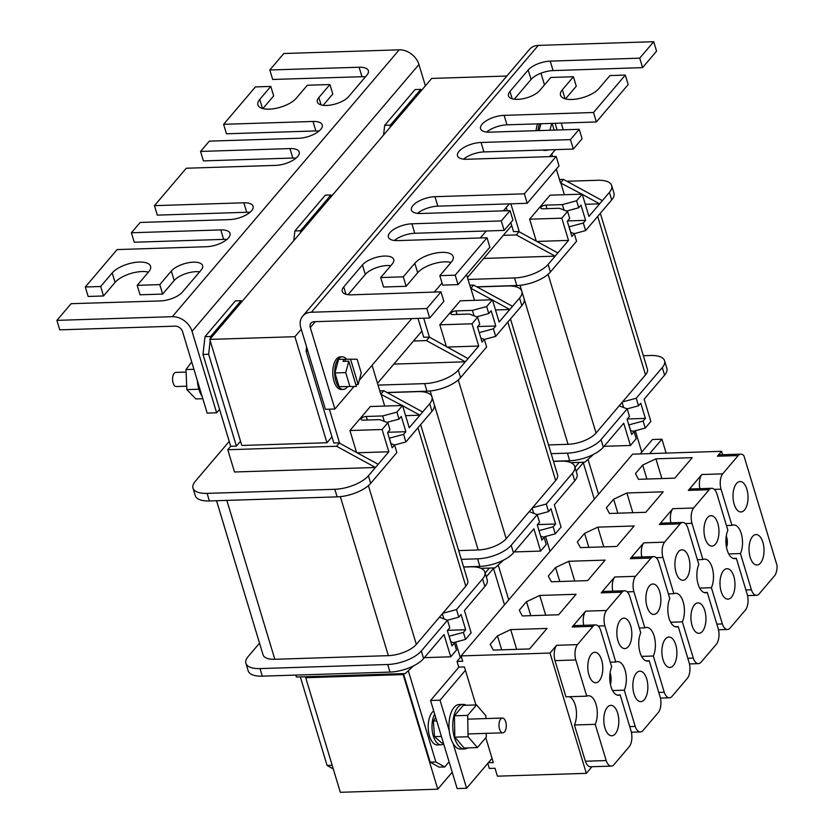 <?xml version="1.0" encoding="UTF-8"?>
<svg xmlns="http://www.w3.org/2000/svg" width="834" height="834" viewBox="0 0 834 834"><rect width="100%" height="100%" fill="white"/><g stroke="black" fill="none" stroke-linecap="round" stroke-linejoin="round"><path stroke-width="1.25" d="M579.223 462.39L575.001 467.363M489.381 568.069L485.148 573.031M452.216 772.19L437.767 789.183L403.166 674.591L403.593 674.081L403.166 674.591L402.874 673.632M583.3 462.734L576.148 471.147L583.3 462.734M493.488 568.361L486.295 576.826L493.488 568.361M437.767 789.183L340.324 792.3L305.724 677.708L403.166 674.591L305.724 677.708L305.432 676.749M301.251 329.253L294.934 336.686L209.793 339.407L431.699 78.427L506.863 76.03M209.793 339.407L241.818 445.471L326.959 442.75L294.934 336.686M511.68 225.514L467.394 277.597M421.868 331.129L377.5 383.317M331.974 436.86L326.959 442.75M499.535 729.062A7.391 3.638 88.2 0 0 502.85 732.825A7.391 3.638 88.2 0 0 505.706 721.806A7.391 3.638 88.2 0 0 502.381 718.043A7.391 3.638 88.2 0 0 499.535 729.062M467.593 747.91A22.299 10.978 -91.8 0 1 464.444 748.963A22.299 10.978 -91.8 0 1 454.436 737.621A22.299 10.978 -91.8 0 1 463.026 704.396A22.299 10.978 -91.8 0 1 466.227 705.251M464.444 748.963L460.66 749.078A22.299 10.978 -91.8 0 1 453.123 743.563A22.299 10.978 -91.8 0 1 450.652 737.736A22.299 10.978 -91.8 0 1 449.234 730.678A22.299 10.978 -91.8 0 1 459.242 704.511L463.026 704.396M465.435 670.296L440.029 700.185L430.563 700.487L457.157 788.568L466.613 788.266L492.029 758.377M453.123 743.563L466.613 788.266M440.029 700.185L449.234 730.678M666.126 453.091L661.935 439.205L652.469 439.508L640.22 453.925M458.95 667.106L430.563 700.487M661.935 439.205L649.676 453.613M486.222 733.357L486.295 737.12L477.392 747.587L464.142 748.015L454.832 737.152L454.426 715.812L463.329 705.335L476.568 704.918L485.888 715.78L485.941 718.564M477.392 747.587L468.072 736.735L467.666 715.395L454.426 715.812M467.666 715.395L476.568 704.918M468.072 736.735L454.832 737.152M544.654 149.995A16.315 8.038 88.2 0 0 546.489 150.36A16.315 8.038 88.2 0 0 548.303 149.88M542.757 150.057A16.315 8.038 88.2 0 0 544.602 150.422L546.489 150.36M539.483 123.786A16.315 8.038 88.2 0 0 538.034 130.625M537.586 123.849A16.315 8.038 88.2 0 0 536.137 130.677M346.558 359.204A16.315 8.038 88.2 0 0 342.18 356.806A16.315 8.038 88.2 0 0 335.893 381.117A16.315 8.038 88.2 0 0 343.222 389.415A16.315 8.038 88.2 0 0 347.392 386.809M342.18 356.806L340.282 356.869A16.315 8.038 88.2 0 0 333.996 381.18A16.315 8.038 88.2 0 0 341.325 389.478L343.222 389.415M349.863 386.319L345.724 372.6L348.768 361.195L356.399 386.465L339.073 386.663L356.399 386.465M348.768 361.195L343.097 361.372L343.671 359.235L338.562 359.402L334.934 372.954L339.073 386.663M355.826 384.537L358.161 384.464L361.247 372.934L357.108 359.214L343.671 359.235M345.724 372.6L334.934 372.954M358.161 384.464L350.499 359.079M345.443 361.299L344.828 359.256M557.143 130.01L555.11 123.286M563.263 129.812L561.23 123.088M551.733 123.39L549.898 130.24M540.943 123.734L539.118 130.584M552.129 123.38L554.151 130.104M186.712 386.205L176.266 386.538A7.068 3.482 -91.8 0 1 173.097 382.942A7.068 3.482 -91.8 0 1 175.818 372.402L186.076 372.079M762.881 542.309A15.22 7.496 88.2 0 0 756.042 534.563A15.22 7.496 88.2 0 0 750.173 557.248A15.22 7.496 88.2 0 0 757.011 564.993A15.22 7.496 88.2 0 0 762.881 542.309M746.868 489.266A15.22 7.496 88.2 0 0 740.029 481.52A15.22 7.496 88.2 0 0 734.16 504.216A15.22 7.496 88.2 0 0 740.999 511.961A15.22 7.496 88.2 0 0 746.868 489.266M733.837 576.461A15.22 7.496 88.2 0 0 726.998 568.715A15.22 7.496 88.2 0 0 721.129 591.41A15.22 7.496 88.2 0 0 727.967 599.156A15.22 7.496 88.2 0 0 733.837 576.461M717.824 523.429A15.22 7.496 88.2 0 0 710.985 515.683A15.22 7.496 88.2 0 0 705.116 538.368A15.22 7.496 88.2 0 0 711.955 546.114A15.22 7.496 88.2 0 0 717.824 523.429M704.793 610.624A15.22 7.496 88.2 0 0 697.954 602.878A15.22 7.496 88.2 0 0 692.084 625.563A15.22 7.496 88.2 0 0 698.923 633.308A15.22 7.496 88.2 0 0 704.793 610.624M688.78 557.581A15.22 7.496 88.2 0 0 681.941 549.835A15.22 7.496 88.2 0 0 676.072 572.531A15.22 7.496 88.2 0 0 682.91 580.276A15.22 7.496 88.2 0 0 688.78 557.581M675.749 644.776A15.22 7.496 88.2 0 0 668.91 637.03A15.22 7.496 88.2 0 0 663.04 659.715A15.22 7.496 88.2 0 0 669.879 667.461A15.22 7.496 88.2 0 0 675.749 644.776M659.736 591.744A15.22 7.496 88.2 0 0 652.897 583.998A15.22 7.496 88.2 0 0 647.028 606.683A15.22 7.496 88.2 0 0 653.866 614.429A15.22 7.496 88.2 0 0 659.736 591.744M646.704 678.928A15.22 7.496 88.2 0 0 639.866 671.182A15.22 7.496 88.2 0 0 633.996 693.878A15.22 7.496 88.2 0 0 640.835 701.623A15.22 7.496 88.2 0 0 646.704 678.928M630.692 625.896A15.22 7.496 88.2 0 0 623.853 618.15A15.22 7.496 88.2 0 0 617.984 640.835A15.22 7.496 88.2 0 0 624.822 648.581A15.22 7.496 88.2 0 0 630.692 625.896M617.66 713.091A15.22 7.496 88.2 0 0 610.822 705.345A15.22 7.496 88.2 0 0 604.952 728.03A15.22 7.496 88.2 0 0 611.791 735.776A15.22 7.496 88.2 0 0 617.66 713.091M601.648 660.048A15.22 7.496 88.2 0 0 594.809 652.303A15.22 7.496 88.2 0 0 588.94 674.998A15.22 7.496 88.2 0 0 595.778 682.744A15.22 7.496 88.2 0 0 601.648 660.048M733.159 558.394L736.328 558.29L747.274 594.506A11.77 5.796 -91.8 0 1 745.471 609.988L729.906 628.294A11.77 5.796 -91.8 0 1 727.488 629.482A11.77 5.796 -91.8 0 1 722.348 623.936L711.402 587.709A16.857 8.298 88.2 0 0 712.632 569.278A16.857 8.298 88.2 0 0 704.626 559.114A16.857 8.298 88.2 0 0 702.916 559.531L691.98 523.325A11.666 5.744 -91.8 0 1 693.596 508.01L709.161 489.714A11.666 5.744 -91.8 0 1 711.777 488.297A11.666 5.744 -91.8 0 1 716.969 494.072L727.874 530.288A16.857 8.298 88.2 0 0 727.175 550.075A16.857 8.298 88.2 0 0 734.754 558.655A16.857 8.298 88.2 0 0 736.328 558.29M704.115 592.547L707.284 592.442L718.23 628.659A11.77 5.796 -91.8 0 1 716.427 644.15L700.862 662.446A11.77 5.796 -91.8 0 1 698.444 663.635A11.77 5.796 -91.8 0 1 693.304 658.099L682.358 621.862A16.857 8.298 88.2 0 0 683.588 603.441A16.857 8.298 88.2 0 0 675.582 593.266A16.857 8.298 88.2 0 0 673.872 593.693L662.936 557.487A11.666 5.744 -91.8 0 1 664.552 542.173L680.117 523.867A11.666 5.744 -91.8 0 1 682.733 522.459A11.666 5.744 -91.8 0 1 687.925 528.224L698.829 564.441A16.857 8.298 88.2 0 0 698.131 584.227A16.857 8.298 88.2 0 0 705.71 592.807A16.857 8.298 88.2 0 0 707.284 592.442M675.071 626.699L678.24 626.605L689.186 662.821A11.77 5.796 -91.8 0 1 687.383 678.303L671.829 696.609A11.77 5.796 -91.8 0 1 669.4 697.797A11.77 5.796 -91.8 0 1 664.26 692.251L653.314 656.014A16.857 8.298 88.2 0 0 654.544 637.593A16.857 8.298 88.2 0 0 646.548 627.418A16.857 8.298 88.2 0 0 644.828 627.846L633.892 591.64A11.666 5.744 -91.8 0 1 635.508 576.325L651.073 558.029A11.666 5.744 -91.8 0 1 653.689 556.612A11.666 5.744 -91.8 0 1 658.881 562.387L669.785 598.604A16.857 8.298 88.2 0 0 669.087 618.39A16.857 8.298 88.2 0 0 676.666 626.959A16.857 8.298 88.2 0 0 678.24 626.605M646.027 660.862L649.196 660.757L660.142 696.974A11.77 5.796 -91.8 0 1 658.339 712.465L642.785 730.761A11.77 5.796 -91.8 0 1 640.366 731.95A11.77 5.796 -91.8 0 1 635.216 726.414L624.28 690.177A16.857 8.298 88.2 0 0 625.5 671.745A16.857 8.298 88.2 0 0 617.504 661.581A16.857 8.298 88.2 0 0 615.784 662.008L604.848 625.792A11.666 5.744 -91.8 0 1 606.464 610.478L622.028 592.182A11.666 5.744 -91.8 0 1 624.645 590.774A11.666 5.744 -91.8 0 1 629.837 596.539L640.741 632.756A16.857 8.298 88.2 0 0 640.043 652.542A16.857 8.298 88.2 0 0 647.622 661.122A16.857 8.298 88.2 0 0 649.196 660.757M616.983 695.014L620.152 694.91L631.098 731.126A11.77 5.796 -91.8 0 1 629.295 746.618L613.741 764.914A11.77 5.796 -91.8 0 1 611.322 766.102A11.77 5.796 -91.8 0 1 606.172 760.566L595.236 724.329A16.857 8.298 88.2 0 0 596.456 705.908A16.857 8.298 88.2 0 0 588.46 695.733A16.857 8.298 88.2 0 0 586.74 696.161L575.804 659.955A11.666 5.744 -91.8 0 1 577.42 644.64L592.984 626.334A11.666 5.744 -91.8 0 1 595.601 624.927A11.666 5.744 -91.8 0 1 600.793 630.702L611.697 666.919A16.857 8.298 88.2 0 0 611.009 686.695A16.857 8.298 88.2 0 0 618.578 695.275A16.857 8.298 88.2 0 0 620.152 694.91M722.588 454.728L721.556 451.319L632.631 454.165L461.098 655.899L462.703 661.247L457.032 661.425L458.742 667.106L464.423 666.929L475.901 704.939M485.795 737.704L493.301 762.578L488.317 762.745M747.545 595.612L756.532 595.32A11.77 5.796 -91.8 0 0 758.95 594.131L774.515 575.835A11.77 5.796 -91.8 0 0 777.09 565.661L743.938 455.844A11.666 5.744 -91.8 0 0 740.821 454.144A11.666 5.744 -91.8 0 0 738.205 455.562L722.64 473.858L701.821 474.525L688.342 490.382L709.161 489.714M591.952 766.727L586.333 773.337L497.408 776.173L495.021 768.27L489.339 768.448L487.807 763.35M586.333 773.337L550.023 653.053L461.098 655.899M721.556 451.319L717.386 456.219L738.205 455.562M586.74 696.161L565.932 696.828L554.996 660.622A11.666 5.744 -91.8 0 1 556.612 645.308L550.023 653.053M556.612 645.308L577.42 644.64M583.748 625.302A11.666 5.744 -91.8 0 1 585.656 611.145L572.176 627.001L592.984 626.334M585.656 611.145L606.464 610.478M612.792 591.15A11.666 5.744 -91.8 0 1 614.7 576.992L601.21 592.849L622.028 592.182M614.7 576.992L635.508 576.325M641.836 556.997A11.666 5.744 -91.8 0 1 643.744 542.84L630.254 558.697L651.073 558.029M643.744 542.84L664.552 542.173M670.88 522.835A11.666 5.744 -91.8 0 1 672.788 508.677L659.298 524.534L680.117 523.867M672.788 508.677L693.596 508.01M529.6 648.935L547.021 628.44L510.7 629.597L497.481 635.842L490.215 644.38L493.269 650.093L529.6 648.935M558.644 614.773L576.065 594.277L539.744 595.445L526.525 601.679L519.259 610.217L522.313 615.94L558.644 614.773M587.689 580.62L605.109 560.125L568.778 561.282L555.569 567.527L548.303 576.065L551.357 581.778L587.689 580.62M616.733 546.458L634.153 525.973L597.822 527.13L584.603 533.364L577.347 541.902L580.401 547.625L616.733 546.458M645.766 512.305L663.197 491.81L626.866 492.977L613.647 499.212L606.391 507.75L609.446 513.473L645.766 512.305M674.81 478.153L692.241 457.657L655.91 458.815L642.691 465.059L635.435 473.597L638.49 479.31L674.81 478.153M756.532 595.32A11.77 5.796 -91.8 0 1 751.392 589.784L740.446 553.547A16.857 8.298 88.2 0 0 741.676 535.126A16.857 8.298 88.2 0 0 733.67 524.951A16.857 8.298 88.2 0 0 731.96 525.378L721.024 489.172A11.666 5.744 -91.8 0 1 722.64 473.858M461.265 656.452L457.032 661.425M655.91 458.815L661.873 478.56M642.691 465.059L646.913 479.039M626.866 492.977L632.829 512.722M613.647 499.212L617.869 513.202M597.822 527.13L603.785 546.875M584.603 533.364L588.825 547.354M568.778 561.282L574.741 581.037M555.569 567.527L559.791 581.506M539.744 595.445L545.697 615.19M526.525 601.679L530.747 615.669M510.7 629.597L516.663 649.342M497.481 635.842L501.703 649.822M629.733 726.581L635.216 726.414M572.176 627.001A11.666 5.744 -91.8 0 1 574.793 625.594L595.601 624.927M598.145 626.011L604.848 625.792M610.269 662.186L615.784 662.008M612.563 690.552L624.28 690.177M658.777 692.428L664.26 692.251M601.21 592.849A11.666 5.744 -91.8 0 1 603.837 591.431L624.645 590.774M627.178 591.859L633.892 591.64M639.313 628.023L644.828 627.846M641.607 656.389L653.314 656.014M611.322 766.102L590.503 766.769A11.77 5.796 -91.8 0 1 585.364 761.234L574.418 724.996A16.857 8.298 88.2 0 0 575.992 708.233A16.857 8.298 88.2 0 0 569.382 696.713M585.364 761.234L606.172 760.566M554.996 660.622L575.804 659.955M574.418 724.996L595.236 724.329M687.81 658.276L693.304 658.099M630.254 558.697A11.666 5.744 -91.8 0 1 632.881 557.279L653.689 556.612M656.222 557.696L662.936 557.487M668.357 593.871L673.872 593.693M670.651 622.237L682.358 621.862M716.854 624.113L722.348 623.936M659.298 524.534A11.666 5.744 -91.8 0 1 661.915 523.126L682.733 522.459M685.267 523.543L691.98 523.325M697.401 559.708L702.916 559.531M699.695 588.085L711.402 587.709M745.898 589.961L751.392 589.784M688.342 490.382A11.666 5.744 -91.8 0 1 690.959 488.964L711.777 488.297M699.914 488.682A11.666 5.744 -91.8 0 1 701.821 474.525M714.311 489.381L721.024 489.172M726.445 525.556L731.96 525.378M728.739 553.922L740.446 553.547M717.386 456.219A11.666 5.744 -91.8 0 1 720.003 454.811L740.821 454.144M609.748 676.384A20.37 17.723 91.2 0 1 609.779 676.666A20.37 17.723 91.2 0 1 609.862 680.669M725.903 540.432A20.485 9.31 15 0 1 727.258 544.696A20.485 9.31 15 0 1 726.414 546.843M447.618 630.306L465.674 629.733L463.412 632.391L465.528 639.407L471.147 632.787L464.434 610.54L484.877 586.49L482.584 578.921L456.521 609.571L442.791 613.271L465.81 586.198A21.747 9.028 -16.8 0 0 467.707 580.516L420.638 424.621M482.584 578.921A26.104 10.842 -16.8 0 0 484.867 572.103A26.104 10.842 -16.8 0 0 470.772 566.839L463.641 567.057M259.53 643.17L248.198 656.504A26.104 10.842 -16.8 0 0 245.915 663.322A26.104 10.842 -16.8 0 0 260.01 668.587L387.727 664.5A26.104 10.842 -16.8 0 0 421.326 650.968L447.483 620.204L458.804 617.15L461.077 614.481L465.674 629.733M216.527 500.723L263.075 654.899A21.747 9.028 -16.8 0 0 274.824 659.287L388.352 655.649A21.747 9.028 -16.8 0 0 416.343 644.38L439.455 617.191L447.483 620.204L449.776 627.773L447.368 630.598L451.976 645.85L454.374 643.024L456.49 650.03L450.735 656.806L444.011 634.549L423.609 658.537L421.326 650.968M456.521 609.571L458.804 617.15M465.528 639.407L453.425 642.67M424.37 657.651L450.735 656.806M450.704 641.648L454.374 643.024M463.412 632.391L449.067 636.238M435.859 761.974L430.188 762.161L439.059 767.124L444.741 766.936L435.859 761.974L408.306 670.713M444.741 766.936L449.088 761.828M460.305 657.578L455.625 642.076M356.566 452.476L349.936 430.542L382.108 429.51L387.862 422.734L379.543 419.617L363.103 420.138A3.743 1.553 163.2 0 1 361.091 419.387A3.743 1.553 163.2 0 1 362.561 417.521A3.743 1.553 163.2 0 1 366.23 416.468L382.67 415.947L396.901 412.111L399.017 419.116L401.279 416.447L405.887 431.699L387.831 432.273M389.28 438.204L403.625 434.368L405.887 431.699M403.625 434.368L405.908 441.937L431.981 411.287A26.104 10.842 -16.8 0 0 434.253 404.469L431.97 396.89A26.104 10.842 -16.8 0 0 417.876 391.626L387.164 392.606M396.901 412.111L402.53 405.491L409.244 427.748L429.687 403.708A26.104 10.842 -16.8 0 0 431.97 396.89M295.82 675.092L296.404 677.031L405.199 673.559L413.643 665.824M245.915 663.322L248.209 670.89A26.104 10.842 -16.8 0 0 262.303 676.155L390.02 672.079A26.104 10.842 -16.8 0 0 423.609 658.537M484.877 586.49A26.104 10.842 -16.8 0 0 487.16 579.672L484.867 572.103M332.161 765.289L327.074 765.456L333.256 768.917M327.074 765.456L300.334 676.906M430.188 762.161L403.458 673.611M439.455 617.191L442.791 613.271M210.418 338.667L210.658 336.477L204.987 336.655L235.386 300.897L241.068 300.72L242.162 301.335M204.987 336.655L202.975 354.429L208.646 354.242L210.178 340.699M210.658 336.477L241.068 300.72M384.703 406.064L381.044 393.95L383.765 390.75L379.783 390.885M383.765 390.75L422.65 411.986M208.646 354.242L236.387 446.107L240.536 441.228M202.975 354.429L230.705 446.294L236.387 446.107M234.5 471.992L227.776 449.734L336.571 446.253L375.456 467.488L234.5 471.992M230.705 446.294L227.776 449.734M306.568 346.881L306.088 351.124L333.829 443L339.501 442.812L329.357 409.192M229.225 441.394L195.302 481.291A26.104 10.842 -16.8 0 0 193.019 488.109A26.104 10.842 -16.8 0 0 207.113 493.374L334.83 489.287A26.104 10.842 -16.8 0 0 368.43 475.755L388.821 451.767L382.108 429.51M193.019 488.109L195.302 495.688A26.104 10.842 -16.8 0 0 209.397 500.953L337.113 496.866A26.104 10.842 -16.8 0 0 370.713 483.334L396.869 452.57L394.586 444.991L390.917 443.615M336.571 446.253L339.302 443.052L378.177 464.288M372.058 365.302L380.794 394.253L402.207 405.501M402.593 405.72L419.929 415.186L405.595 415.645M306.088 351.124L307.84 351.072M349.936 430.542L370.359 406.523L402.53 405.491M357.108 452.779L388.821 451.767M405.908 441.937L394.586 444.991L392.178 447.816L387.581 432.565L389.978 429.739L387.862 422.734M386.913 422.379L399.017 419.116M389.384 438.204L391.031 443.657M382.67 415.947L384.318 421.399M450.819 641.69L449.172 636.238M443.928 618.87L442.385 613.751M627.324 418.97L645.38 418.387L643.118 421.055L645.235 428.061L650.854 421.451L644.14 399.194L664.583 375.154L662.29 367.575L636.227 398.235L622.498 401.936L645.516 374.862A21.747 9.028 -16.8 0 0 647.413 369.181L600.344 213.275M662.29 367.575A26.104 10.842 -16.8 0 0 664.573 360.757A26.104 10.842 -16.8 0 0 650.478 355.493L643.348 355.722M551.17 453.675L567.433 453.154A26.104 10.842 -16.8 0 0 601.033 439.622L627.189 408.858L638.51 405.804L640.783 403.145L645.38 418.387M548.532 444.939L568.048 444.313A21.747 9.028 -16.8 0 0 596.049 433.034L619.162 405.845L627.189 408.858L629.472 416.437L627.074 419.262L631.682 434.504L634.08 431.678L636.196 438.694L630.431 445.471L623.717 423.213L603.316 447.201L601.033 439.622M636.227 398.235L638.51 405.804M645.235 428.061L633.131 431.324M604.077 446.305L630.431 445.471M630.41 430.302L634.08 431.678M643.118 421.055L628.773 424.902M598.541 494.249L588.012 459.367M641.773 452.091L635.331 430.73M536.272 241.141L529.642 219.196L561.814 218.164L567.568 211.398L559.249 208.271L542.809 208.802A3.743 1.553 163.2 0 1 540.786 208.041A3.743 1.553 163.2 0 1 542.267 206.175A3.743 1.553 163.2 0 1 545.926 205.133L562.366 204.601L576.607 200.765L578.723 207.77L580.985 205.112L585.593 220.353L567.537 220.937M568.986 226.869L583.331 223.022L585.593 220.353M583.331 223.022L585.614 230.601L611.676 199.941A26.104 10.842 -16.8 0 0 613.96 193.123L611.676 185.544A26.104 10.842 -16.8 0 0 597.582 180.28L566.87 181.27M576.607 200.765L582.226 194.155L588.95 216.413L609.393 192.362A26.104 10.842 -16.8 0 0 611.676 185.544M570.863 462.661L584.905 462.213L593.349 454.488M553.453 461.254L569.716 460.733A26.104 10.842 -16.8 0 0 603.316 447.201M664.583 375.154A26.104 10.842 -16.8 0 0 666.856 368.336L664.573 360.757M594.319 499.222L583.154 462.265M619.162 405.845L622.498 401.936M390.114 127.331L390.364 125.131L384.693 125.319L415.092 89.561L420.774 89.374L421.868 89.989M384.693 125.319L383.588 135.004M390.364 125.131L420.774 89.374M564.409 194.718L560.75 182.615L563.471 179.414L559.489 179.539M563.471 179.414L602.356 200.64M503.329 235.334L516.277 234.917L555.163 256.142L483.689 258.425M506.238 207.499L507.218 210.731M510.804 222.605L513.536 231.654L519.207 231.477L510.856 203.819M476.777 286.802L516.819 285.53A26.104 10.842 -16.8 0 0 550.419 271.988L576.575 241.224L574.292 233.645L570.623 232.269M467.947 279.442L514.536 277.951A26.104 10.842 -16.8 0 0 548.126 264.42L568.527 240.421L561.814 218.164M516.277 234.917L518.998 231.716L557.883 252.942M556.32 169.062L560.5 182.907L581.903 194.166M582.299 194.374L599.636 203.84L585.291 204.299M551.764 153.956L552.535 156.531M529.642 219.196L550.065 195.177L582.226 194.155M536.815 241.443L568.527 240.421M585.614 230.601L574.292 233.656M574.292 233.645L571.884 236.47L567.287 221.229L569.685 218.404L567.568 211.398M566.62 211.033L578.723 207.77M569.09 226.858L570.737 232.321M562.366 204.601L564.024 210.064M630.525 430.354L628.878 424.892M623.634 407.524L622.091 402.405M486.629 132.053A17.128 7.11 163.2 0 1 506.978 124.829L596.373 121.962L593.516 112.496L625.323 75.081L609.946 75.571L598.885 88.592A20.996 8.715 -16.8 0 1 577.368 98.892A20.996 8.715 -16.8 0 1 560.521 95.243A20.996 8.715 -16.8 0 1 562.356 89.759L573.427 76.738L550.836 77.468L539.765 90.479A17.128 7.11 -16.8 0 1 522.22 98.881A17.128 7.11 -16.8 0 1 508.479 95.9A17.128 7.11 -16.8 0 1 509.97 91.427L528.183 70.014A17.128 7.11 -16.8 0 1 550.231 61.132L639.72 58.161L653.71 41.7L538.295 45.39A17.399 13.313 -139.6 0 0 529.611 49.269L302.711 316.117A17.399 13.313 -139.6 0 0 300.834 327.877L325.427 409.317L334.882 409.014L354.002 386.538M639.72 58.161L642.576 67.627L656.566 51.166L653.71 41.7M596.373 121.962L628.19 84.557L625.323 75.081M573.323 149.077L582.08 138.778L579.223 129.301L570.456 139.612L573.323 149.077L483.928 151.934A17.128 7.11 163.2 0 0 463.568 159.158M527.213 203.298L559.03 165.883L556.163 156.417L524.357 193.832L527.213 203.298L437.829 206.154A17.128 7.11 163.2 0 0 417.469 213.389M504.163 230.413L512.92 220.113L510.064 210.637L501.297 220.937L504.163 230.413L414.769 233.27A17.128 7.11 163.2 0 0 394.409 240.494M334.882 409.014L310.29 327.574A6.526 4.994 40.4 0 1 310.999 323.165A6.526 4.994 40.4 0 1 314.251 321.705L429.666 318.015L443.855 301.335L440.998 291.858L426.81 308.549L311.395 312.239A17.399 13.313 -139.6 0 0 302.711 316.117M429.666 318.015L426.81 308.549M359.266 380.346L411.777 318.588M434.316 292.077L442.03 283.007M480.332 237.961L486.264 230.987M503.382 210.856L509.324 203.871M549.491 156.625L555.423 149.651M544.498 84.922L540.964 73.204M514.265 99.215L531.049 79.48A17.128 7.11 163.2 0 1 553.088 70.598L642.576 67.627M565.494 98.902L576.284 86.215L573.427 76.738M458.054 284.634L489.871 247.218L487.004 237.753L455.197 275.168L458.054 284.634L442.677 285.124L439.82 275.658L451.34 262.105A20.996 8.715 -16.8 0 0 453.175 256.611A20.996 8.715 -16.8 0 0 436.328 252.963A20.996 8.715 -16.8 0 0 414.821 263.273L403.291 276.825L380.7 277.545L392.23 263.992A17.128 7.11 -16.8 0 0 393.731 259.52A17.128 7.11 -16.8 0 0 379.981 256.538A17.128 7.11 -16.8 0 0 362.436 264.941L343.764 286.906A17.128 7.11 -16.8 0 0 342.263 291.379A17.128 7.11 -16.8 0 0 351.51 294.829L440.998 291.858M380.7 277.545L383.567 287.021L406.148 286.291L417.678 272.739A20.996 8.715 163.2 0 1 451.069 262.429M348.049 294.683L365.292 274.417A17.128 7.11 163.2 0 1 390.802 265.671M455.197 275.168L439.82 275.658M501.297 220.937L411.913 223.804A17.128 7.11 -16.8 0 0 395.108 228.599A17.128 7.11 -16.8 0 0 388.373 237.158A17.128 7.11 -16.8 0 0 397.62 240.609L487.004 237.753M524.357 193.832L434.962 196.688A17.128 7.11 -16.8 0 0 418.157 201.484A17.128 7.11 -16.8 0 0 411.423 210.043A17.128 7.11 -16.8 0 0 420.67 213.494L510.064 210.637M570.456 139.612L481.072 142.468A17.128 7.11 -16.8 0 0 464.267 147.264A17.128 7.11 -16.8 0 0 457.532 155.822A17.128 7.11 -16.8 0 0 466.779 159.273L556.163 156.417M593.516 112.496L504.122 115.353A17.128 7.11 -16.8 0 0 487.317 120.148A17.128 7.11 -16.8 0 0 480.582 128.707A17.128 7.11 -16.8 0 0 489.829 132.158L579.223 129.301M403.291 276.825L406.148 286.291M197.324 380.492A22.299 10.978 88.2 0 0 198.909 389.384A22.299 10.978 88.2 0 0 202.12 396.369M191.716 361.925L185.972 369.556L186.868 389.624L195.854 398.933L202.818 398.715M186.868 389.624L198.857 389.238M185.972 369.556L193.947 369.295M319.068 131.042A17.128 7.11 -16.8 0 0 315.857 130.938L226.473 133.794L223.616 124.318L255.423 86.913L270.8 86.413L259.739 99.434A20.996 8.715 163.2 0 0 257.904 104.917A20.996 8.715 163.2 0 0 274.751 108.566A20.996 8.715 163.2 0 0 296.258 98.266L307.329 85.245L329.92 84.526L318.849 97.536A17.128 7.11 163.2 0 0 317.358 102.009A17.128 7.11 163.2 0 0 331.098 104.99A17.128 7.11 163.2 0 0 348.643 96.588L366.856 75.164A17.128 7.11 163.2 0 0 368.357 70.692A17.128 7.11 163.2 0 0 359.11 67.241L269.809 69.983L283.81 53.522L399.225 49.831A17.399 13.313 40.4 0 1 418.939 64.51L425.382 85.85M269.809 69.983L272.676 79.459L361.966 76.707A17.128 7.11 -16.8 0 1 365.428 76.853M223.616 124.318L313 121.462A17.128 7.11 163.2 0 1 322.247 124.923A17.128 7.11 163.2 0 1 315.513 133.471A17.128 7.11 163.2 0 1 298.708 138.277L209.324 141.134L200.556 151.434L203.413 160.899L292.807 158.043A17.128 7.11 -16.8 0 1 296.007 158.158M200.556 151.434L289.951 148.577A17.128 7.11 163.2 0 1 299.197 152.028A17.128 7.11 163.2 0 1 292.453 160.587A17.128 7.11 163.2 0 1 275.658 165.382L186.263 168.239L154.457 205.654L157.313 215.13L246.697 212.274A17.128 7.11 -16.8 0 1 249.908 212.378M154.457 205.654L243.841 202.798A17.128 7.11 163.2 0 1 253.088 206.248A17.128 7.11 163.2 0 1 246.353 214.807A17.128 7.11 163.2 0 1 229.548 219.603L140.164 222.47L131.397 232.769L134.264 242.235L223.648 239.379A17.128 7.11 -16.8 0 1 226.848 239.494M56.91 320.371L172.325 316.68A17.399 13.313 40.4 0 1 192.039 331.348L216.632 412.799L207.166 413.101L182.573 331.651A6.526 4.994 -139.6 0 0 175.182 326.157L59.767 329.847L56.91 320.371L71.099 303.691L160.389 300.938A17.128 7.11 163.2 0 0 182.438 292.056L201.109 270.101A17.128 7.11 163.2 0 0 202.599 265.629A17.128 7.11 163.2 0 0 188.859 262.647A17.128 7.11 163.2 0 0 171.314 271.05L174.17 280.526L162.64 294.079L140.06 294.798L137.193 285.332L159.784 284.613L171.314 271.05M216.632 412.799L219.561 409.358M199.67 271.79A17.128 7.11 -16.8 0 0 174.17 280.526M148.452 272.103A20.996 8.715 -16.8 0 0 115.061 282.413L103.531 295.966L88.154 296.466L85.297 286.99L117.104 249.575L206.498 246.718A17.128 7.11 163.2 0 0 223.303 241.923A17.128 7.11 163.2 0 0 230.038 233.364A17.128 7.11 163.2 0 0 220.791 229.913L223.648 239.379M270.8 86.413L273.667 95.889L262.877 108.576M329.92 84.526L332.776 94.002L323.144 105.324M131.397 232.769L220.791 229.913M85.297 286.99L100.674 286.5L112.194 272.947A20.996 8.715 163.2 0 1 133.711 262.637A20.996 8.715 163.2 0 1 150.558 266.296A20.996 8.715 163.2 0 1 148.723 271.78L137.193 285.332M159.784 284.613L162.64 294.079M100.674 286.5L103.531 295.966M443.678 743.918A17.399 8.569 -91.8 0 1 441.113 744.814A17.399 8.569 -91.8 0 1 433.294 735.953A17.399 8.569 -91.8 0 1 434.691 714.154M441.113 744.814L437.329 744.929A17.399 8.569 -91.8 0 1 429.51 736.078A17.399 8.569 -91.8 0 1 433.732 710.995M435.682 717.449L433.346 721.024L434.524 736.63L441.739 743.021L443.386 742.969M436.735 720.91L433.346 721.024M441.405 736.412L434.524 736.63M537.513 524.586L555.569 524.013L550.972 508.761L548.564 511.586L537.242 514.641L529.215 511.628L506.196 538.701A21.747 9.028 163.2 0 1 478.195 549.981L458.679 550.607M510.491 318.942L557.56 474.848A21.747 9.028 163.2 0 1 555.663 480.53L532.551 507.718L546.28 504.007L572.437 473.243A26.104 10.842 163.2 0 0 574.72 466.425A26.104 10.842 163.2 0 0 560.625 461.16L553.495 461.39M514.265 551.931L540.63 551.086L546.249 544.477L544.133 537.461L541.871 540.13L537.263 524.878L539.525 522.22L537.242 514.641L511.179 545.29A26.104 10.842 163.2 0 1 477.58 558.832L461.317 559.353M540.63 551.086L533.906 528.829L513.463 552.869A26.104 10.842 163.2 0 1 479.863 566.401L463.6 566.922M574.72 466.425L577.013 474.004A26.104 10.842 163.2 0 1 574.73 480.822L554.329 504.81L561.042 527.067L555.288 533.843L553.171 526.838L555.569 524.013M548.564 511.586L546.28 504.007M543.184 537.106L555.288 533.843M544.133 537.461L540.672 536.168M539.004 530.653L553.171 526.838M508.74 599.865L498.211 564.993M550.033 551.305L545.551 536.471M446.492 346.85L439.831 324.812L460.253 300.803L492.425 299.771L486.66 306.547L472.43 310.384L455.979 310.915A3.743 1.553 -16.8 0 0 452.32 311.958A3.743 1.553 -16.8 0 0 450.84 313.824A3.743 1.553 -16.8 0 0 452.862 314.585L469.302 314.053L477.621 317.17L479.738 324.186L477.475 326.845L482.083 342.096L484.346 339.428L486.629 347.007L460.566 377.666A26.104 10.842 163.2 0 1 426.966 391.198L386.924 392.48M477.621 317.17L472.002 323.79L478.716 346.047L458.283 370.087A26.104 10.842 163.2 0 1 424.683 383.619L378.042 385.11M503.496 560.156L495.052 567.881L481.009 568.329M504.507 604.838L493.363 567.933M532.551 507.718L529.215 511.628M293.787 240.619L294.882 230.935L300.563 230.757L300.313 232.947M332.057 195.604L330.962 195L325.291 195.177L294.882 230.935M330.962 195L300.563 230.757M393.836 364.104L465.309 361.81L426.424 340.585L413.476 341.002M469.688 285.207L473.618 285.082L512.503 306.307L509.782 309.508L495.5 309.967M418.022 318.39L423.724 337.27L429.395 337.092L468.03 358.61M477.017 286.938L507.729 285.958A26.104 10.842 163.2 0 1 521.823 291.222A26.104 10.842 163.2 0 1 519.54 298.04L512.503 306.307M473.618 285.082L470.897 288.283L491.966 299.792M492.519 300.084L509.782 309.508L499.139 322.028L492.425 299.771M521.823 291.222L524.106 298.801A26.104 10.842 163.2 0 1 521.823 305.619L495.667 336.383L493.384 328.804L479.216 332.62M429.145 337.384L426.424 340.585M423.693 318.202L429.395 337.092M466.519 274.688L474.536 300.344M478.716 346.047L446.878 347.059M480.884 338.135L484.346 339.428L495.667 336.383M477.726 326.553L495.782 325.979L491.184 310.728L488.776 313.553L476.673 316.816M439.831 324.812L472.002 323.79M488.776 313.553L486.66 306.547M495.782 325.979L493.384 328.804M472.43 310.384L474.077 315.846M533.687 513.306L532.144 508.187M429.687 403.708L431.981 411.287M262.303 676.155L260.01 668.587M390.02 672.079L387.727 664.5M274.824 659.287L226.848 500.39M388.352 655.649L340.345 496.647M416.343 644.38L368.409 485.628M465.81 586.198L417.97 427.759M334.83 489.287L337.113 496.866M207.113 493.374L209.397 500.953M368.43 475.755L370.713 483.334M366.23 416.468L367.294 420.013M609.393 192.362L611.676 199.941M569.716 460.733L567.433 453.154M568.048 444.313L520.041 285.301M596.049 433.034L548.115 274.282M645.516 374.862L597.676 216.413M514.536 277.951L516.819 285.53M548.126 264.42L550.419 271.988M545.926 205.133L547 208.667M310.29 327.574L315.304 321.674M311.395 312.239L538.295 45.39M343.764 286.906L345.985 294.277M362.436 264.941L365.292 274.417M414.821 263.273L417.678 272.739M411.913 223.804L414.769 233.27M434.962 196.688L437.829 206.154M481.072 142.468L483.928 151.934M504.122 115.353L506.978 124.829M550.231 61.132L553.088 70.598M528.183 70.014L531.049 79.48M509.97 91.427L512.201 98.798M562.356 89.759L565.087 98.787M172.325 316.68L399.225 49.831M192.039 331.348L418.939 64.51M112.194 272.947L115.061 282.413M243.841 202.798L246.697 212.274M289.951 148.577L292.807 158.043M313 121.462L315.857 130.938M359.11 67.241L361.966 76.707M318.849 97.536L321.08 104.907M259.739 99.434L262.47 108.462M513.463 552.869L511.179 545.29M574.73 480.822L572.437 473.243M458.283 370.087L460.566 377.666M479.863 566.401L477.58 558.832M555.663 480.53L507.823 322.091M506.196 538.701L458.262 379.95M478.195 549.981L430.188 390.979M424.683 383.619L426.966 391.198M519.54 298.04L521.823 305.619M455.979 310.915L457.053 314.449M502.85 732.825L468.02 733.941M502.381 718.043L467.738 719.148M631.38 732.231L640.366 731.95M660.424 698.079L669.4 697.797M689.457 663.927L698.444 663.635M718.501 629.764L727.488 629.482M610.436 684.495A20.683 20.683 0 0 0 610.081 672.777M727.258 544.696A20.683 20.683 0 0 0 726.289 535.897"/></g></svg>
